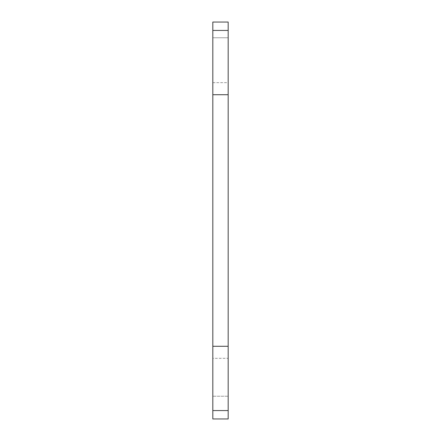 <?xml version="1.0" encoding="UTF-8"?>
<svg xmlns="http://www.w3.org/2000/svg" width="441" height="441" viewBox="0 0 441 441"><rect width="100%" height="100%" fill="white"/><g stroke="black" fill="none" stroke-linecap="round" stroke-linejoin="round"><path stroke-width="0.33" stroke-dasharray="2.21 1.65" d="M212.816 410.565L212.816 396.238L228.184 396.238L212.816 396.238L212.816 410.565L228.184 410.565L228.184 396.238L228.184 410.565M212.816 30.435L212.816 37.772L212.816 30.435L228.184 30.435L228.184 37.772L228.184 30.435M212.816 82.66L228.184 82.66L228.184 22.05L212.816 22.05L212.816 418.95L228.184 418.95L228.184 358.34L212.816 358.34M228.184 82.66L228.184 358.34M212.816 37.772L228.184 37.772L212.816 37.772"/><path stroke-width="0.66" d="M212.816 410.565L228.184 410.565L228.184 418.95L212.816 418.95L212.816 22.05L228.184 22.05L228.184 30.435L212.816 30.435M228.184 30.435L228.184 94.721L212.816 94.721M228.184 410.565L228.184 94.721M228.184 346.279L212.816 346.279"/></g></svg>
